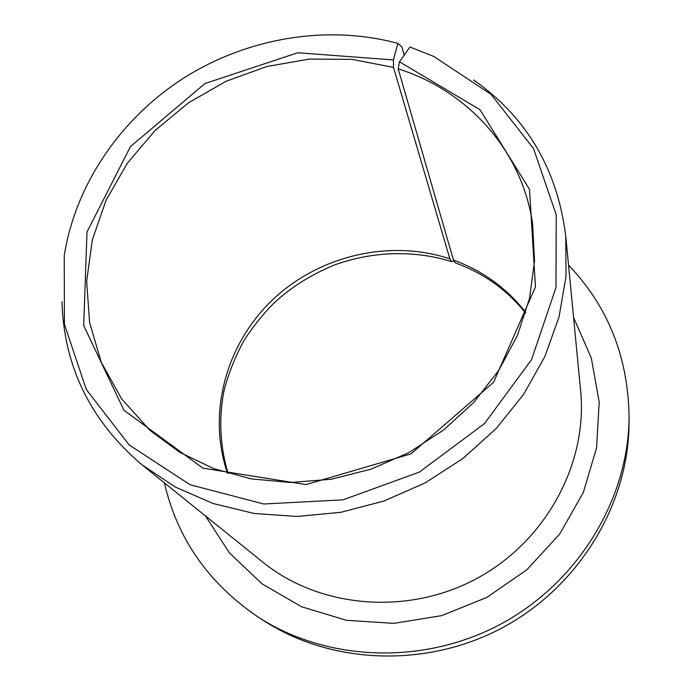 <?xml version="1.0" encoding="UTF-8"?>
<svg xmlns="http://www.w3.org/2000/svg" width="691" height="691" viewBox="0 0 691 691"><rect width="100%" height="100%" fill="white"/><g stroke="black" fill="none" stroke-linecap="round" stroke-linejoin="round"><path stroke-width="1.04" d="M404.2 55.125L401.929 46.91L397.878 43.395L393.421 59.927L393.507 67.433L449.884 258.831L451.499 261.569L453.806 260.991M393.507 67.433L352.021 59.357L309.3 59.089L266.838 66.509L226.087 81.279L188.41 102.838L155.086 130.478L127.291 163.292L106.069 200.217L92.292 240.027L86.66 281.349L89.614 322.662L101.318 362.386L121.625 398.845L149.973 430.415L179.695 452.26L213.752 468.636L251.135 478.872L290.669 482.499L331.058 479.269L370.912 469.215L408.865 452.614L443.587 430.035L473.905 402.274L498.798 370.316L517.499 335.299L529.496 298.443L534.54 260.991L532.64 224.152C522.076 150.128 467.574 90.642 398.197 68.875L399.484 61.793L409.91 47.04L433.732 56.429L491.068 94.373L533.478 148.505L556.229 214.797L555.97 287.551L531.534 359.683L484.512 423.574L419.359 472.1L343.012 499.843L263.789 503.998L190.103 484.754L129.191 444.978L86.315 389.525L64.418 324.338L64.246 255.592C75.544 183.953 121.098 118.014 184.359 77.66C247.896 37.711 327.361 24.34 397.878 43.395M393.421 59.927L297.7 52.766L204.951 83.542L130.444 146.622L86.988 231.986L83.715 325.599L123.974 410.307L202.904 468.144L306.001 484.59L410.955 453.892L493.564 382.33L535.473 286.877L529.496 189.343L480.003 109.714L399.484 61.793M525.791 312.453C506.693 288.121 482.586 270.656 453.477 260.075L455.524 262.96C483.683 273.195 507.047 289.892 525.609 313.066M164.415 482.879C177.311 538.764 208.622 583.532 258.356 617.193C326.869 661.624 423.713 665.588 501.174 623.878C578.6 582.107 628.516 499.032 629.069 417.373C628.3 357.333 608.123 306.562 568.529 265.068M258.356 617.193L263.789 620.699C331.386 664.526 426.796 668.465 503.065 627.385C579.3 586.262 628.465 504.404 629.017 423.833L629.069 417.373M61.983 301.837C63.943 366.722 90.607 421.044 141.957 464.801L175.367 487.069L213.07 503.506L254.055 513.456L297.104 516.462L340.905 512.299L384.058 501.001L425.172 482.879L462.91 458.496L496.069 428.662L523.631 394.362L544.784 356.746L559.01 317.048L566.007 276.512L565.774 236.365C557.447 169.416 526.732 117.28 473.611 79.975M453.477 260.075L398.197 68.875M449.884 258.831C389.62 238.913 319.216 255.592 272.643 299.713C226.19 343.902 206.929 413.114 227.494 473.231M141.957 464.801L262.813 562.137C319.354 608.028 407.319 616.009 476.73 578.531C546.192 541.157 587.877 463.29 580.63 390.83L565.774 236.365M205.417 515.909L229.49 552.947L262.036 583.852L301.656 606.802L346.407 620.293L393.965 623.368L441.696 615.629L486.887 597.395L526.974 569.66L559.675 534.048L583.256 492.64L596.583 447.828L599.201 402.127L591.28 357.947L573.573 317.48M228.099 473.413C220.032 446.498 218.624 419.126 223.875 391.305C228.505 373.183 235.441 355.874 244.683 339.376C254.513 324.606 264.636 312.185 275.035 302.097C291.412 287.059 310.95 274.793 333.667 265.284C371.775 251.248 413.564 249.822 451.491 261.569"/></g></svg>
